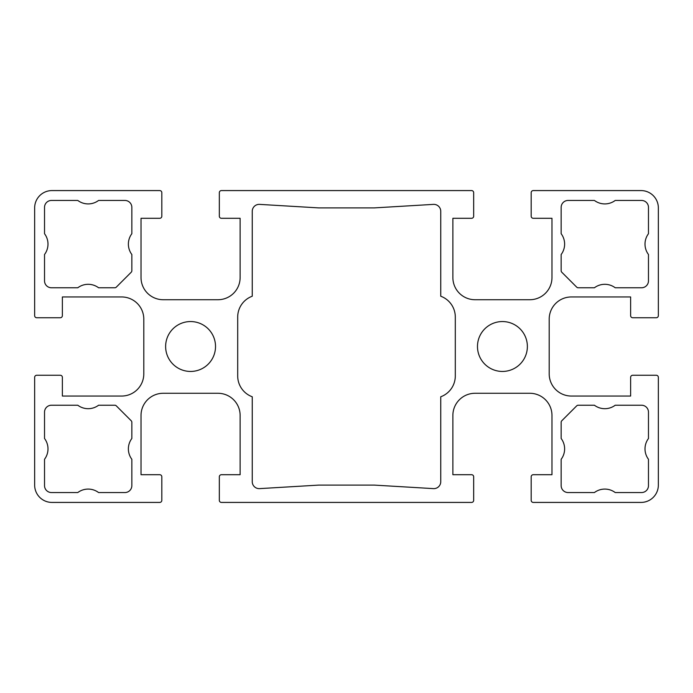 <?xml version="1.0" encoding="UTF-8"?>
<svg xmlns="http://www.w3.org/2000/svg" width="693" height="693" viewBox="0 0 693 693"><rect width="100%" height="100%" fill="white"/><g stroke="black" fill="none" stroke-linecap="round" stroke-linejoin="round"><path stroke-width="1.04" d="M561.157 485.62A6.93 6.93 0 0 0 568.087 492.55L594.421 492.55A17.325 17.325 0 0 1 615.211 492.55L641.545 492.55A6.93 6.93 0 0 0 648.475 485.62L648.475 459.286A17.325 17.325 0 0 1 648.475 438.496L648.475 412.162A6.93 6.93 0 0 0 641.545 405.232L615.211 405.232A17.325 17.325 0 0 1 594.421 405.232L578.187 405.232A2.079 2.079 0 0 0 576.715 405.838L561.763 420.79A2.079 2.079 0 0 0 561.157 422.262L561.157 438.496A17.325 17.325 0 0 1 561.157 459.286L561.157 485.62M641.545 287.768A6.93 6.93 0 0 0 648.475 280.838L648.475 254.504A17.325 17.325 0 0 1 648.475 233.714L648.475 207.38A6.93 6.93 0 0 0 641.545 200.45L615.211 200.45A17.325 17.325 0 0 1 594.421 200.45L568.087 200.45A6.93 6.93 0 0 0 561.157 207.38L561.157 233.714A17.325 17.325 0 0 1 561.157 254.504L561.157 270.738A2.079 2.079 0 0 0 561.763 272.21L576.715 287.162A2.079 2.079 0 0 0 578.187 287.768L594.421 287.768A17.325 17.325 0 0 1 615.211 287.768L641.545 287.768M131.843 207.38A6.93 6.93 0 0 0 124.913 200.45L98.579 200.45A17.325 17.325 0 0 1 77.789 200.45L51.455 200.45A6.93 6.93 0 0 0 44.525 207.38L44.525 233.714A17.325 17.325 0 0 1 44.525 254.504L44.525 280.838A6.93 6.93 0 0 0 51.455 287.768L77.789 287.768A17.325 17.325 0 0 1 98.579 287.768L114.813 287.768A2.079 2.079 0 0 0 116.285 287.162L131.237 272.21A2.079 2.079 0 0 0 131.843 270.738L131.843 254.504A17.325 17.325 0 0 1 131.843 233.714L131.843 207.38M51.455 405.232A6.93 6.93 0 0 0 44.525 412.162L44.525 438.496A17.325 17.325 0 0 1 44.525 459.286L44.525 485.62A6.93 6.93 0 0 0 51.455 492.55L77.789 492.55A17.325 17.325 0 0 1 98.579 492.55L124.913 492.55A6.93 6.93 0 0 0 131.843 485.62L131.843 459.286A17.325 17.325 0 0 1 131.843 438.496L131.843 422.262A2.079 2.079 0 0 0 131.237 420.79L116.285 405.838A2.079 2.079 0 0 0 114.813 405.232L98.579 405.232A17.325 17.325 0 0 1 77.789 405.232L51.455 405.232M551.975 474.705L533.264 474.705A2.079 2.079 0 0 0 531.185 476.784L531.185 500.346A2.079 2.079 0 0 0 533.264 502.425L641.025 502.425A17.325 17.325 0 0 0 658.35 485.1L658.35 377.339A2.079 2.079 0 0 0 656.271 375.26L632.709 375.26A2.079 2.079 0 0 0 630.63 377.339L630.63 396.049L571.379 396.049A22.176 22.176 0 0 1 549.202 373.873L549.202 319.126A22.176 22.176 0 0 1 571.379 296.95L630.63 296.95L630.63 315.661A2.079 2.079 0 0 0 632.709 317.74L656.271 317.74A2.079 2.079 0 0 0 658.35 315.661L658.35 207.9A17.325 17.325 0 0 0 641.025 190.575L533.264 190.575A2.079 2.079 0 0 0 531.185 192.654L531.185 216.216A2.079 2.079 0 0 0 533.264 218.295L551.975 218.295L551.975 277.546A22.176 22.176 0 0 1 529.798 299.722L475.051 299.722A22.176 22.176 0 0 1 452.875 277.546L452.875 218.295L471.586 218.295A2.079 2.079 0 0 0 473.665 216.216L473.665 192.654A2.079 2.079 0 0 0 471.586 190.575L221.413 190.575A2.079 2.079 0 0 0 219.334 192.654L219.334 216.216A2.079 2.079 0 0 0 221.413 218.295L240.124 218.295L240.124 277.546A22.176 22.176 0 0 1 217.948 299.722L163.202 299.722A22.176 22.176 0 0 1 141.025 277.546L141.025 218.295L159.737 218.295A2.079 2.079 0 0 0 161.816 216.216L161.816 192.654A2.079 2.079 0 0 0 159.737 190.575L51.975 190.575A17.325 17.325 0 0 0 34.65 207.9L34.65 315.661A2.079 2.079 0 0 0 36.729 317.74L60.291 317.74A2.079 2.079 0 0 0 62.37 315.661L62.37 296.95L121.621 296.95A22.176 22.176 0 0 1 143.797 319.126L143.797 373.873A22.176 22.176 0 0 1 121.621 396.049L62.37 396.049L62.37 377.339A2.079 2.079 0 0 0 60.291 375.26L36.729 375.26A2.079 2.079 0 0 0 34.65 377.339L34.65 485.1A17.325 17.325 0 0 0 51.975 502.425L159.737 502.425A2.079 2.079 0 0 0 161.816 500.346L161.816 476.784A2.079 2.079 0 0 0 159.737 474.705L141.025 474.705L141.025 415.454A22.176 22.176 0 0 1 163.202 393.277L217.948 393.277A22.176 22.176 0 0 1 240.124 415.454L240.124 474.705L221.413 474.705A2.079 2.079 0 0 0 219.334 476.784L219.334 500.346A2.079 2.079 0 0 0 221.413 502.425L471.586 502.425A2.079 2.079 0 0 0 473.665 500.346L473.665 476.784A2.079 2.079 0 0 0 471.586 474.705L452.875 474.705L452.875 415.454A22.176 22.176 0 0 1 475.051 393.277L529.798 393.277A22.176 22.176 0 0 1 551.975 415.454L551.975 474.705M440.748 296.223A22.176 22.176 0 0 1 455.301 317.048L455.301 375.952A22.176 22.176 0 0 1 440.748 396.777L440.748 481.696A6.93 6.93 0 0 1 433.411 488.617L374.22 485.1L318.78 485.1L259.589 488.617A6.93 6.93 0 0 1 252.252 481.696L252.252 396.777A22.176 22.176 0 0 1 237.699 375.952L237.699 317.048A22.176 22.176 0 0 1 252.252 296.223L252.252 211.304A6.93 6.93 0 0 1 259.589 204.383L318.78 207.9L374.22 207.9L433.411 204.383A6.93 6.93 0 0 1 440.748 211.304L440.748 296.223M527.373 346.5A24.948 24.948 0 0 1 489.951 368.104A24.948 24.948 0 0 1 489.951 324.896A24.948 24.948 0 0 1 527.373 346.5M215.523 346.5A24.948 24.948 0 0 1 178.101 368.104A24.948 24.948 0 0 1 178.101 324.896A24.948 24.948 0 0 1 215.523 346.5"/></g></svg>
